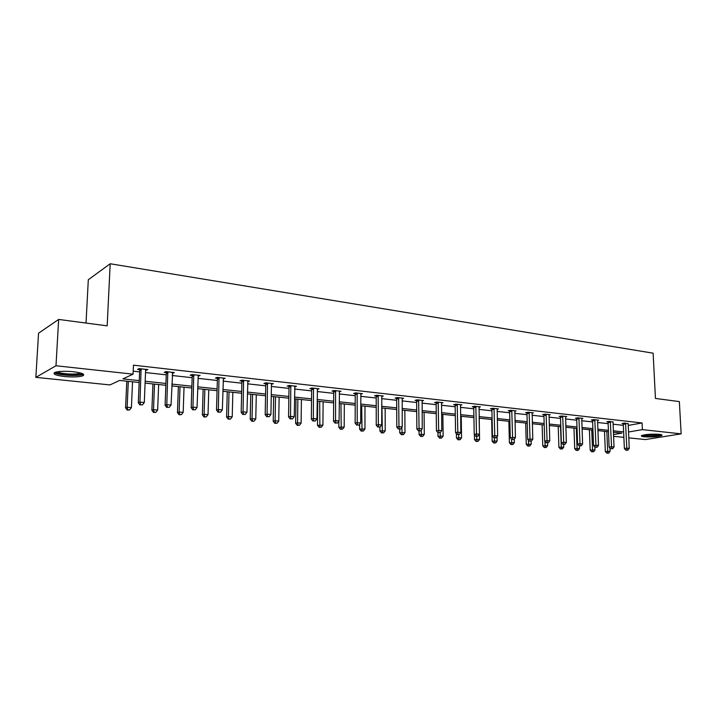 <?xml version="1.0" encoding="UTF-8"?>
<svg xmlns="http://www.w3.org/2000/svg" width="717" height="717" viewBox="0 0 717 717"><rect width="100%" height="100%" fill="white"/><g stroke="black" fill="none" stroke-linecap="round" stroke-linejoin="round"><path stroke-width="1.08" d="M73.394 371.738C82.41 372.93 85.493 374.31 82.634 375.878C78.718 377.025 72.668 377.241 64.512 376.524C55.37 375.358 52.233 373.969 55.11 372.347C59.108 371.2 65.202 371.003 73.394 371.738M659.219 434.332C661.594 434.601 662.454 434.986 661.809 435.479C657.892 436.77 652.031 437.2 644.224 436.778C641.805 436.51 640.917 436.115 641.581 435.613C645.506 434.323 651.386 433.893 659.219 434.332M86.031 323.053L88.308 279.738L110.194 263.757L653.124 353.176L655.446 398.437L679.357 401.601L681.15 433.848L645.461 439.566L628.737 437.863M623.871 437.361L613.555 436.312M139.161 382.493L119.596 380.44L109.979 384.921L35.85 377.357L55.989 365.76L133.066 374.157L122.894 378.899L139.241 380.628M55.989 365.76L58.66 319.432L38.548 333.226L35.85 377.357M172.654 372.374L172.618 373.306L174.33 372.562L165.914 371.621L164.22 372.365L166.111 372.58M172.618 373.306L171.04 405.051L166.81 404.648L167.805 371.827M167.948 372.786L166.667 372.643M223.39 378.137L223.363 378.97L225.192 378.271L217.224 377.375L215.414 378.083L217.197 378.28M271.671 383.478L271.456 384.321L273.356 383.667L265.81 382.824L263.901 383.496L265.586 383.685M317.246 389.358L319.038 388.793L311.877 387.987L309.869 388.632L311.474 388.811M360.732 394.144L362.417 393.66L355.614 392.898L353.535 393.508L355.058 393.678M402.076 398.715L403.671 398.285L397.2 397.559L395.049 398.141L396.501 398.302M441.439 403.071L442.954 402.694L436.787 402.004L434.574 402.551L435.954 402.712M478.956 407.229L480.399 406.889L474.511 406.234L472.252 406.763L473.57 406.906M514.761 411.2L516.123 410.904L510.513 410.267L508.201 410.778L509.464 410.913M548.962 414.991L550.262 414.731L544.893 414.13L542.545 414.614L543.755 414.749M581.666 418.629L582.903 418.387L577.768 417.814L575.393 418.28L576.54 418.405M612.972 422.107L609.235 421.345L606.824 421.784L607.926 421.91M133.201 371.191L139.609 371.899M145.533 372.553L166.245 374.839M172.116 375.493L192.147 377.707M197.973 378.343L217.35 380.485M223.121 381.121L241.871 383.201M247.598 383.828L265.747 385.836M271.42 386.463L288.996 388.399M294.624 389.026L311.644 390.899M317.219 391.518L333.719 393.346M339.249 393.956L355.229 395.721M360.714 396.322L376.21 398.034M381.65 398.634L396.68 400.301M402.076 400.893L416.649 402.506M421.999 403.097L436.142 404.657M441.448 405.239L455.17 406.763M460.439 407.337L473.758 408.815M478.983 409.389L491.916 410.814M497.096 411.388L509.653 412.777M514.797 413.342L526.995 414.695M532.095 415.26L543.952 416.568M549.007 417.124L560.524 418.396M565.543 418.952L576.737 420.189M581.72 420.736L592.609 421.937M597.539 422.483L608.133 423.657M613.026 424.195L623.324 425.333M628.164 425.432L642.073 422.967L133.461 365.168L133.066 374.157M628.128 423.801L624.462 423.048L622.042 423.487L623.127 423.613M597.485 420.386L598.695 420.162L593.667 419.597L591.274 420.054L592.403 420.18M565.498 416.828L566.762 416.577L561.51 415.994L559.152 416.469L560.327 416.595M532.059 413.117L533.385 412.84L527.9 412.221L525.57 412.714L526.798 412.849M497.069 409.237L498.467 408.923L492.722 408.278L490.437 408.789L491.728 408.932M460.422 405.168L461.9 404.818L455.878 404.137L453.637 404.684L454.99 404.836M421.99 400.92L423.55 400.516L417.231 399.808L415.053 400.373L416.469 400.534M381.659 396.456L383.299 395.999L376.667 395.255L374.552 395.856L376.04 396.017M339.266 391.778L341.005 391.258L334.023 390.478L331.98 391.097L333.548 391.276M294.651 386.875L296.497 386.266L289.148 385.441L287.185 386.096L288.834 386.284M247.732 381.157L247.715 381.686L249.597 381.005L241.844 380.135L239.98 380.826L241.719 381.023M198.367 375.26L198.34 376.174L200.115 375.457L191.923 374.534L190.175 375.26L192.004 375.466M146.214 369.407L146.169 370.348L147.819 369.587L139.161 368.619L137.539 369.389L139.474 369.605M146.169 370.348L145.623 370.286L144.296 402.524L139.94 402.112L141.106 368.834M141.249 369.802L140.012 369.658M58.66 319.432L107.174 325.85L110.194 263.757M642.073 422.967L642.396 429.626L681.15 433.848M613.483 434.565L621.908 433.122L613.376 432.226M608.473 431.715L597.87 430.603M592.932 430.083L582.025 428.936M577.042 428.416L565.83 427.242M560.811 426.714L549.267 425.504M544.212 424.975L532.337 423.729M527.237 423.191L515.012 421.91M509.868 421.372L497.293 420.054M492.104 419.508L479.153 418.145L479.565 439.44L478.087 441.349L476.061 441.412L478.087 441.349M473.919 417.599L460.583 416.201M455.304 415.645L441.564 414.211M436.25 413.646L422.08 412.167M416.72 411.603L402.129 410.07M396.725 409.506L381.668 407.928M376.219 407.355L360.696 405.723M355.202 405.15L339.195 403.474M333.647 402.891L317.129 401.161M311.536 400.57L294.481 398.786M288.843 398.195L271.241 396.349M265.55 395.748L247.374 393.839M241.638 393.239L222.853 391.267M217.063 390.666L197.65 388.623M191.815 388.014L171.739 385.907M165.851 385.289L145.094 383.111M628.468 432.001L642.396 429.626M145.175 381.256L165.923 383.452M171.802 384.079L191.869 386.203M197.704 386.813L217.117 388.874M222.897 389.483L241.674 391.473M247.41 392.082L265.586 394M271.268 394.601L288.87 396.465M294.508 397.066L311.554 398.867M317.147 399.459L333.656 401.206M339.204 401.798L355.211 403.492M360.705 404.074L376.219 405.714M381.668 406.288L396.716 407.883M402.12 408.457L416.711 409.999M422.071 410.572L436.232 412.069M441.547 412.633L455.286 414.085M460.556 414.641L473.892 416.057M479.117 416.604L492.068 417.975M497.257 418.531L509.832 419.857M514.976 420.404L527.192 421.695M532.292 422.241L544.158 423.496M549.222 424.034L560.757 425.253M565.776 425.781L576.988 426.965M581.971 427.493L592.869 428.649M597.817 429.169L608.41 430.299M613.313 430.818L623.629 431.903M625.699 423.881L623.279 424.312L624.382 448.555L626.81 448.179L625.547 423.173M626.882 450.097L625.914 450.249L627.85 450.186L626.882 450.097L626.81 448.179L629.23 448.403L628.2 423.469M623.279 424.312L623.028 423.308M624.382 448.555L625.914 450.249M627.85 450.186L629.23 448.403M604.494 431.293L605.336 451.495L610.077 451.352L609.934 448.008M606.851 431.544L607.765 453.019L606.833 453.162L608.724 453.108L607.765 453.019M610.077 451.352L608.724 453.108M606.833 453.162L605.336 451.495M610.499 422.179L608.088 422.627L609.127 447.121L611.547 446.736L610.337 421.471M611.637 448.681L612.623 448.77L611.637 448.681L611.547 446.736L614.021 446.969L613.053 421.775M608.088 422.627L607.828 421.605M609.127 447.121L610.669 448.833M612.623 448.77L614.021 446.969M594.958 420.44L592.565 420.897L593.551 445.651L595.952 445.257L594.796 419.723M596.06 447.229L597.073 447.318L596.06 447.229L595.952 445.257L598.48 445.499L597.575 420.037M592.565 420.897L592.296 419.857M593.551 445.651L595.092 447.381M597.073 447.318L598.48 445.499M589.392 429.716L590.19 450.124L594.967 449.971L594.85 447.103M591.731 429.958L592.618 451.656L591.686 451.8L593.604 451.746L592.618 451.656M594.967 449.971L593.604 451.746M591.686 451.8L590.19 450.124M573.967 428.094L574.72 448.717L579.533 448.564L579.435 445.92M576.298 428.336L577.149 450.258L576.226 450.41L578.153 450.357L577.149 450.258M579.533 448.564L578.153 450.357M576.226 450.41L574.72 448.717M660.357 434.484L660.196 434.565C658.018 435.793 644.601 436.223 642.934 435.12M644.762 434.762L658.484 434.26M642.082 435.38C645.022 436.42 658.367 435.936 661.235 434.672M81.917 373.423L81.765 373.691C80.268 376.102 58.937 375.224 56.311 372.616L55.962 372.087M57.396 371.791C59.825 373.889 76.199 374.901 80.035 373.216L80.537 372.983M54.474 372.634C57.279 375.251 77.83 376.542 82.625 374.435L83.315 374.104M579.085 418.674L576.701 419.131L577.624 444.146L580.017 443.751L578.924 417.939M580.143 445.741L581.173 445.84L580.143 445.741L580.017 443.751L582.598 443.993L581.756 418.262M576.701 419.131L576.432 418.074M577.624 444.146L579.184 445.902M581.173 445.84L582.598 443.993M558.211 426.445L558.91 447.274L563.768 447.13L563.679 444.459M560.524 426.687L561.348 448.842L560.425 448.994L562.37 448.932L561.348 448.842M563.768 447.13L562.37 448.932M560.425 448.994L558.91 447.274M562.854 416.855L560.488 417.33L561.348 442.613L563.723 442.21L562.693 416.12M563.867 444.226L564.915 444.325L563.867 444.226L563.723 442.21L566.358 442.461L565.588 416.452M560.488 417.33L560.21 416.254M561.348 442.613L562.917 444.388M564.915 444.325L566.358 442.461M542.124 424.751L542.769 445.813L547.663 445.651L547.573 442.9M544.92 441.287L545.198 447.39L544.293 447.542L546.246 447.48L545.198 447.39M547.663 445.651L546.246 447.48M544.293 447.542L542.769 445.813M546.264 415.009L543.916 415.493L544.705 441.045L547.071 440.632L546.094 414.265M547.223 442.667L548.299 442.774L547.223 442.667L547.071 440.632L549.76 440.883L549.061 414.596M543.916 415.493L543.629 414.39M544.705 441.045L546.282 442.837M548.299 442.774L549.76 440.883M525.678 423.03L526.26 444.307L531.198 444.155L531.118 441.224M528.429 440.292L528.698 445.902L527.793 446.064L529.764 446.001L528.698 445.902M531.198 444.155L529.764 446.001M527.793 446.064L526.26 444.307M529.289 413.109L526.968 413.601L527.685 439.449L530.033 439.019L529.128 412.356M530.204 441.08L531.306 441.188L530.204 441.08L530.033 439.019L532.785 439.279L532.157 412.696M526.968 413.601L526.681 412.481M527.685 439.449L529.271 441.251M531.306 441.188L532.785 439.279M508.864 421.264L509.393 442.774L514.367 442.613L514.277 439.1M511.562 439.279L511.83 444.388L510.934 444.549L512.924 444.486L511.83 444.388M514.367 442.613L512.924 444.486M510.934 444.549L509.393 442.774M511.938 411.173L509.626 411.675L510.28 437.809L512.601 437.37L511.768 410.411M512.798 439.458L513.928 439.566L512.798 439.458L512.601 437.37L515.415 437.639L514.869 410.76M509.626 411.675L509.33 410.527M510.28 437.809L511.866 439.629M513.928 439.566L515.415 437.639M491.674 419.463L492.149 441.206L497.168 441.045L497.069 436.707M494.309 437.997L494.578 442.828L493.69 442.998L495.698 442.936L494.578 442.828M497.168 441.045L495.698 442.936M493.69 442.998L492.149 441.206M494.174 409.192L491.889 409.703L492.462 436.124L494.766 435.685L494.013 408.421M494.981 437.8L496.137 437.908L494.981 437.8L494.766 435.685L497.652 435.954L497.186 408.771M491.889 409.703L491.593 408.529M492.462 436.124L494.058 437.97M496.137 437.908L497.652 435.954M474.412 434.627L474.502 439.602L479.565 439.44M476.653 436.357L476.939 441.242M476.061 441.412L474.502 439.602M475.998 407.157L473.74 407.686L474.233 434.412L476.509 433.955L475.837 406.378M476.742 436.097L477.925 436.205L476.742 436.097L476.509 433.955L479.458 434.233L479.081 406.745M473.74 407.686L473.426 406.485M474.233 434.412L475.837 436.277M477.925 436.205L479.458 434.233M456.397 433.624L456.46 437.962L461.56 437.791L461.219 416.272M458.593 434.61L458.889 439.62L458.02 439.79L460.063 439.727L458.889 439.62M461.56 437.791L460.063 439.727M458.02 439.79L456.46 437.962M457.392 405.078L455.161 405.616L455.564 432.656L457.813 432.19L457.222 404.289M458.073 434.359L459.283 434.466L458.073 434.359L457.813 432.19L460.843 432.476L460.556 404.666M455.161 405.616L454.838 404.388M455.564 432.656L457.177 434.538M459.283 434.466L460.843 432.476M437.953 432.629L437.997 436.286L443.142 436.115L442.864 414.345M440.113 432.709L440.426 437.962L439.557 438.132L441.618 438.069L440.426 437.962M443.142 436.115L441.618 438.069M439.557 438.132L437.997 436.286M438.338 402.954L436.133 403.501L436.447 430.854L438.67 430.379L438.168 402.156M438.956 432.575L440.193 432.692L438.956 432.575L438.67 430.379L441.771 430.666L441.573 402.542M436.133 403.501L435.802 402.246M436.447 430.854L438.069 432.763M440.193 432.692L441.771 430.666M419.06 430.989L419.095 434.565L424.285 434.394L424.079 412.374M421.184 430.164L421.515 436.259L420.664 436.438L422.743 436.366L421.515 436.259M424.285 434.394L422.743 436.366M420.664 436.438L419.095 434.565M418.827 400.776L416.64 401.341L416.864 429.008L419.06 428.524L418.647 399.969M419.373 430.747L420.637 430.863L419.373 430.747L419.06 428.524L422.232 428.82L422.143 400.355M416.64 401.341L416.308 400.05M416.864 429.008L418.495 430.935M420.637 430.863L422.232 428.82M399.728 429.187L399.745 432.808L404.98 432.629L404.845 410.357M401.816 427.44L402.165 434.511L401.323 434.699L403.42 434.627L402.165 434.511M404.98 432.629L403.42 434.627M401.323 434.699L399.745 432.808M398.831 398.544L396.671 399.118L396.797 427.117L398.966 426.615L398.652 397.72M399.297 428.874L400.597 428.999L399.297 428.874L398.966 426.615L402.219 426.929L402.228 398.123M396.671 399.118L396.331 397.792M396.797 427.117L398.437 429.071M400.597 428.999L402.219 426.929M379.92 427.117L379.929 431.007L385.208 430.827L385.154 408.296M381.955 407.955L382.34 432.727L381.516 432.916L383.622 432.844L382.34 432.727M385.208 430.827L383.622 432.844M381.516 432.916L379.929 431.007M378.334 396.25L376.21 396.842L376.237 425.181L378.361 424.67L378.155 395.425M378.728 426.956L380.064 427.081L378.728 426.956L378.361 424.67L381.704 424.984L381.82 395.838M376.21 396.842L375.86 395.488M376.237 425.181L377.877 427.162M380.064 427.081L381.704 424.984M359.638 424.312L359.62 429.16L364.953 428.972L364.98 406.172M361.7 405.831L362.031 430.899L361.216 431.096L363.349 431.025L362.031 430.899M364.953 428.972L363.349 431.025M361.216 431.096L359.62 429.16M357.317 393.902L355.238 394.511L355.148 423.191L357.245 422.672L357.147 393.068M357.631 424.993L359.002 425.118L357.631 424.993L357.245 422.672L360.66 422.994L360.902 393.49M355.238 394.511L354.87 393.113M355.148 423.191L356.797 425.199M359.002 425.118L360.66 422.994M338.854 421.246L338.818 427.269L344.196 427.081L344.312 404.012M340.951 403.653L341.22 429.026L340.423 429.223L342.574 429.151L341.22 429.026M344.196 427.081L342.574 429.151M340.423 429.223L338.818 427.269M335.771 391.5L333.719 392.118L333.522 421.157L335.574 420.619L335.592 390.648M336.004 422.967L337.402 423.102L336.004 422.967L335.574 420.619L339.087 420.951L339.446 391.079M333.719 392.118L333.351 390.684M333.522 421.157L335.18 423.182M337.402 423.102L339.087 420.951M317.739 401.224L317.497 425.333L322.919 425.136L323.125 401.789M319.683 401.421L319.89 427.108L319.11 427.314L321.279 427.233L319.89 427.108M322.919 425.136L321.279 427.233M319.11 427.314L317.497 425.333M313.661 389.026L311.653 389.663L311.33 419.069L313.347 418.522L313.481 388.175M313.804 420.897L315.247 421.031L313.804 420.897L313.347 418.522L316.95 418.862L317.443 388.614M311.653 389.663L311.268 388.184M311.33 419.069L312.997 421.121M315.247 421.031L316.95 418.862M295.978 398.939L295.637 423.344L297.555 422.824L301.104 423.147L301.409 399.512M297.878 399.136L297.555 422.824L298.021 425.145L297.25 425.351L299.437 425.271L298.021 425.145M301.104 423.147L299.437 425.271M297.25 425.351L295.637 423.344M290.977 386.499L289.014 387.144L288.566 416.927L290.537 416.362L290.797 385.629M291.021 418.773L292.5 418.916L291.021 418.773L290.537 416.362L294.23 416.711L294.857 386.078M289.014 387.144L288.61 385.621M288.566 416.927L290.233 418.997M292.5 418.916L294.23 416.711M273.652 396.6L273.213 421.309L275.095 420.771L278.734 421.103L279.137 397.173M275.516 396.797L275.095 420.771L275.588 423.12L274.835 423.335L277.04 423.254L275.588 423.12M278.734 421.103L277.04 423.254M274.835 423.335L273.213 421.309M267.683 383.891L265.765 384.563L265.191 414.722L267.109 414.139L267.504 383.012M267.629 416.595L269.153 416.738L267.629 416.595L267.109 414.139L270.909 414.498L271.456 384.321M265.765 384.563L265.353 382.986M265.191 414.722L266.858 416.819M269.153 416.738L270.909 414.498M250.762 394.198L250.206 419.212L252.043 418.665L255.772 419.006L256.283 394.78M252.563 394.386L252.043 418.665L252.563 421.049L251.828 421.273L254.06 421.184L252.563 421.049M255.772 419.006L254.06 421.184M251.828 421.273L250.206 419.212M243.771 381.22L241.898 381.91L241.181 412.463L243.054 411.863L243.583 380.333M243.61 414.354L245.169 414.498L243.61 414.354L243.054 411.863L246.953 412.239L247.867 380.808M241.898 381.91L241.468 380.279M241.181 412.463L242.857 414.587M245.169 414.498L246.953 412.239M227.262 391.733L226.599 417.07L228.382 416.505L232.218 416.855L232.837 392.316M229.019 391.912L228.382 416.505L228.938 418.925L228.23 419.149L230.471 419.06L228.938 418.925M232.218 416.855L230.471 419.06M228.23 419.149L226.599 417.07M219.196 378.477L217.385 379.185L216.516 410.133L218.335 409.524L219.017 377.572M218.927 412.051L220.531 412.203L218.927 412.051L218.335 409.524L222.342 409.909L223.417 378.065M217.385 379.185L216.937 377.492M216.516 410.133L218.201 412.293M220.531 412.203L222.342 409.909M203.144 389.206L202.355 414.865L204.085 414.292L208.029 414.65L208.764 389.788M204.847 389.385L204.085 414.292L204.686 416.738L203.987 416.971L206.254 416.882L204.686 416.738M208.029 414.65L206.254 416.882M203.987 416.971L202.355 414.865M193.948 375.663L192.192 376.38L191.17 407.749L192.936 407.122L193.76 374.74M193.563 409.685L195.212 409.837L193.563 409.685L192.936 407.122L197.05 407.516L198.286 375.251M192.192 376.38L191.717 374.624M191.17 407.749L192.855 409.936M195.212 409.837L197.05 407.516M178.372 386.606L177.458 412.607L179.133 412.006L183.176 412.383L184.036 387.198M180.012 386.777L179.133 412.006L179.77 414.498L179.098 414.731L181.383 414.65L179.77 414.498M183.176 412.383L181.383 414.65M179.098 414.731L177.458 412.607M172.456 372.356L172.197 373.234M167.482 407.256L169.176 407.408L167.482 407.256L166.81 404.648L165.107 405.293L166.299 373.503L165.797 371.666M165.107 405.293L166.801 407.507M169.176 407.408L171.04 405.051M152.927 383.936L151.879 410.276L153.501 409.667L157.65 410.052L158.645 384.536M154.505 384.106L153.501 409.667L154.173 412.194L153.528 412.436L155.831 412.347L154.173 412.194M157.65 410.052L155.831 412.347M153.528 412.436L151.879 410.276M145.892 369.372L145.623 370.268M140.657 404.755L142.396 404.917L140.657 404.755L139.94 402.112L138.3 402.766L139.663 370.546L139.143 368.628M138.3 402.766L140.003 405.015M142.396 404.917L144.296 402.524M126.784 381.193L125.592 407.883L127.142 407.265L131.417 407.65L132.537 381.794M128.289 381.354L127.142 407.265L127.859 409.828L127.241 410.079L129.571 409.981L127.859 409.828M131.417 407.65L129.571 409.981M127.241 410.079L125.592 407.883M625.609 423.371L623.19 423.81M610.4 421.668L607.998 422.116M594.868 419.929L592.475 420.386M578.986 418.154L576.611 418.611M562.755 416.335L560.398 416.81M546.166 414.471L543.818 414.955M529.2 412.571L526.87 413.064M511.839 410.626L509.536 411.137M494.085 408.636L491.799 409.156M475.909 406.602L473.641 407.131M457.303 404.522L455.062 405.06M438.248 402.38L436.035 402.936M418.728 400.194L416.541 400.767M398.733 397.953L396.582 398.535M378.235 395.659L376.111 396.25M357.218 393.31L355.139 393.911M335.673 390.89L333.629 391.518M313.562 388.417L311.563 389.053M290.878 385.871L288.915 386.526M267.584 383.263L265.675 383.936M243.672 380.584L241.808 381.274M219.097 377.832L217.287 378.54M193.85 375.009L192.093 375.735M167.993 372.759L166.299 373.503M167.895 372.096L166.201 372.84M141.294 369.784L139.663 370.546M141.195 369.103L139.564 369.873M82.634 375.878L82.715 374.399M81.326 373.216L81.765 373.691M167.993 372.634L166.299 373.378M141.285 369.47L139.654 370.232"/></g></svg>
